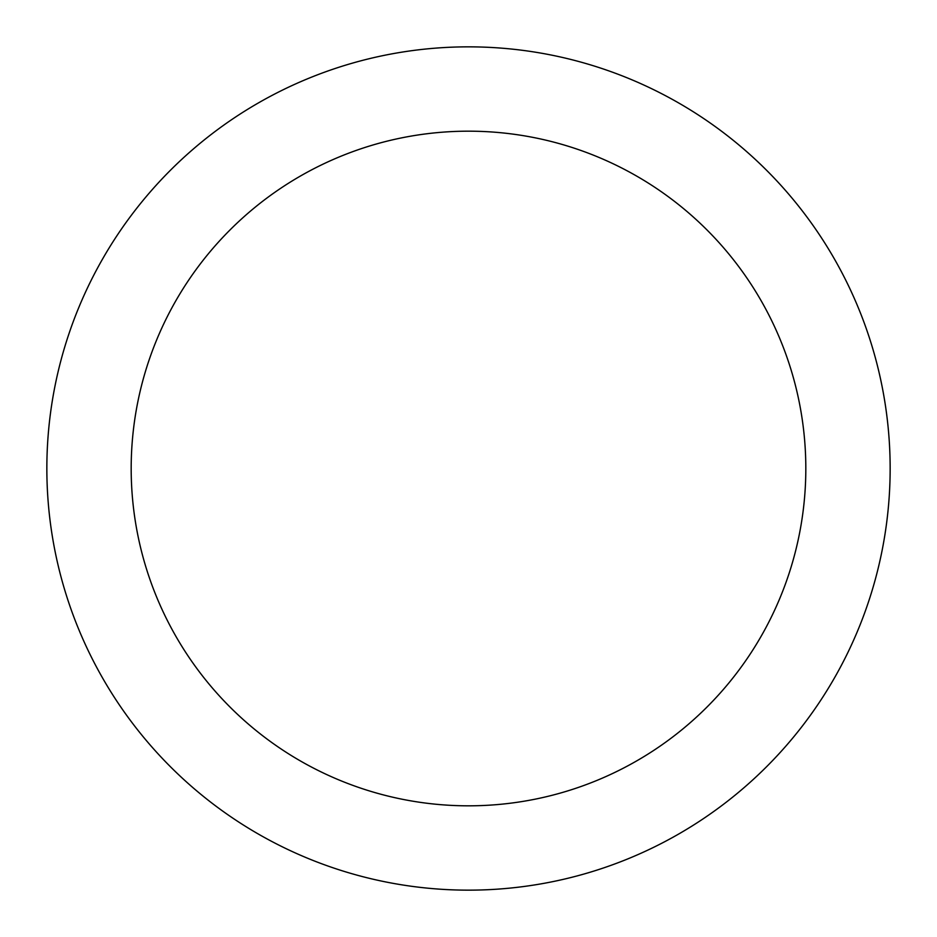 <?xml version="1.0" encoding="UTF-8"?>
<svg xmlns="http://www.w3.org/2000/svg" width="937" height="937" viewBox="0 0 937 937"><rect width="100%" height="100%" fill="white"/><g stroke="black" fill="none" stroke-linecap="round" stroke-linejoin="round"><path stroke-width="1.41" d="M468.5 46.85A421.65 421.65 0 0 1 890.15 468.5A421.65 421.65 0 0 1 468.5 890.15A421.65 421.65 0 0 1 46.85 468.5A421.65 421.65 0 0 1 468.5 46.85M468.5 805.82A337.32 337.32 0 0 1 131.18 468.5A337.32 337.32 0 0 1 468.5 131.18A337.32 337.32 0 0 1 805.82 468.5A337.32 337.32 0 0 1 468.5 805.82"/></g></svg>
